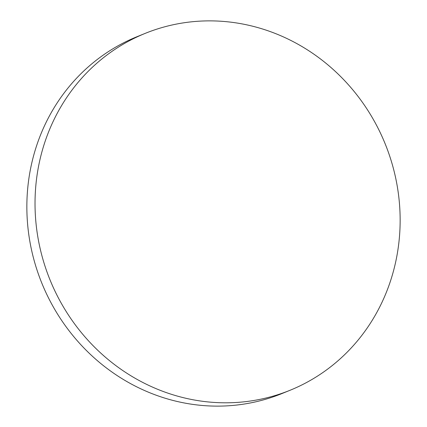 <?xml version="1.0" encoding="UTF-8"?>
<svg xmlns="http://www.w3.org/2000/svg" width="427" height="427" viewBox="0 0 427 427"><rect width="100%" height="100%" fill="white"/><g stroke="black" fill="none" stroke-linecap="round" stroke-linejoin="round"><path stroke-width="0.64" d="M290.05 390.273L281.873 393.593A192.582 180.856 -112.1 0 1 82.79 346.793A192.582 180.856 -112.1 0 1 39.225 138.327A192.582 180.856 -112.1 0 1 136.95 36.727L145.127 33.407A192.582 180.856 -112.1 0 1 344.21 80.207A192.582 180.856 -112.1 0 1 387.775 288.673A192.582 180.856 -112.1 0 1 290.05 390.273A192.582 180.856 -112.1 0 1 90.967 343.473A192.582 180.856 -112.1 0 1 47.397 135.007A192.582 180.856 -112.1 0 1 145.127 33.407"/></g></svg>
